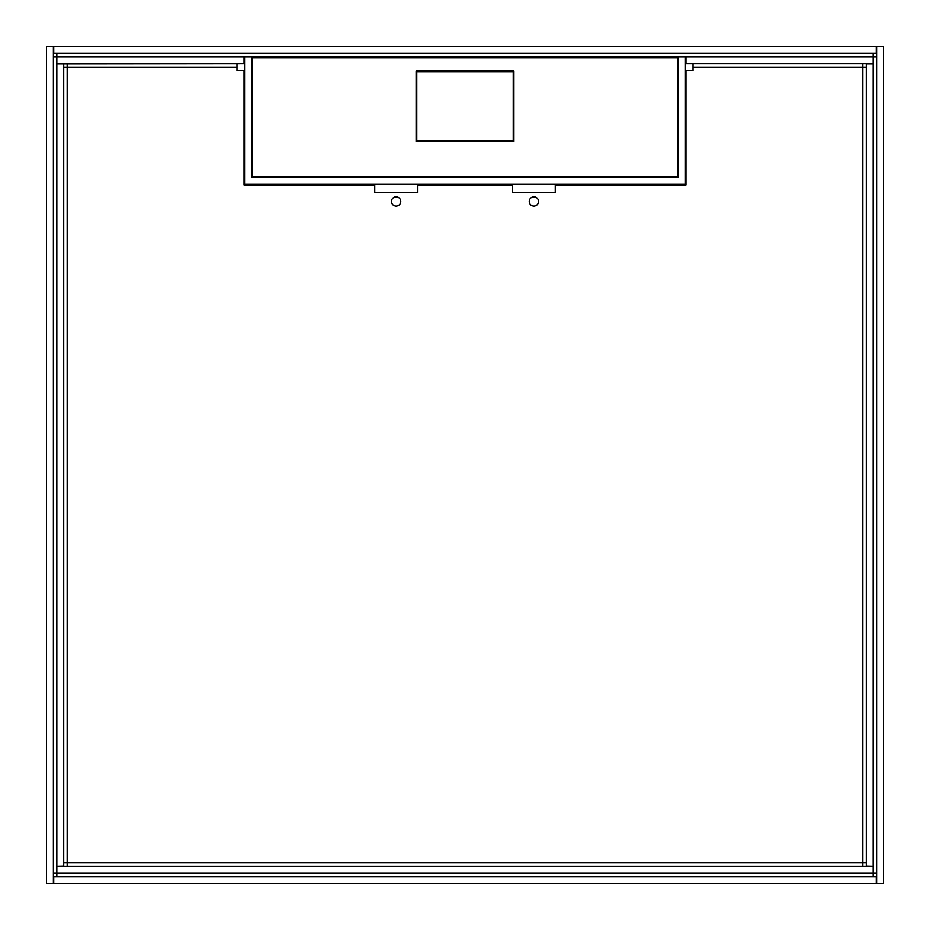 <?xml version="1.0" encoding="UTF-8"?>
<svg xmlns="http://www.w3.org/2000/svg" width="930" height="930" viewBox="0 0 930 930"><rect width="100%" height="100%" fill="white"/><g stroke="black" fill="none" stroke-linecap="round" stroke-linejoin="round"><path stroke-width="1.4" d="M876.269 883.5L53.731 883.5L53.731 876.606L876.269 876.606L876.269 883.5M873.165 876.606L873.165 873.165L876.606 873.165M56.835 876.606L56.835 873.165L53.394 873.165M251.449 75.783L252.135 75.783L251.449 75.783M416.094 75.783L416.779 75.783L416.094 75.783M513.221 75.783L513.906 75.783L513.221 75.783M677.865 75.783L678.551 75.783L677.865 75.783M873.165 53.394L873.165 56.835L876.606 56.835M56.835 53.394L56.835 56.835L53.394 56.835M876.269 53.394L53.731 53.394L53.731 46.5L876.269 46.5L876.269 53.394M883.5 883.5L883.5 46.5L876.606 46.5L876.606 883.5L883.5 883.5M46.5 883.5L46.5 46.5L53.394 46.5L53.394 883.5L46.5 883.5M538.54 201.496A4.65 4.65 0 0 0 533.89 196.846A4.65 4.65 0 0 0 529.24 201.496A4.65 4.65 0 0 0 533.89 206.146A4.65 4.65 0 0 0 538.54 201.496M693.024 63.717L693.024 70.61L685.956 70.61L685.956 184.965L555.245 184.965L555.245 192.545L512.535 192.545L512.535 184.965L417.465 184.965L417.465 192.545L374.755 192.545L374.755 184.965L244.044 184.965L244.044 70.61L236.976 70.61L236.976 67.169L67.169 67.169L67.169 862.831L866.283 862.831M400.76 201.496A4.65 4.65 0 0 0 396.11 196.846A4.65 4.65 0 0 0 391.46 201.496A4.65 4.65 0 0 0 396.11 206.146A4.65 4.65 0 0 0 400.76 201.496M862.831 63.717L862.831 67.169L693.024 67.169M866.283 67.169L862.831 67.169L862.831 866.283M873.165 866.109L873.165 63.891L866.283 63.891L866.283 866.109L873.165 866.283L56.835 866.283L56.835 873.165L873.165 873.165L873.165 866.283M67.169 866.283L67.169 862.831L63.717 862.831M56.835 866.109L56.835 63.891L63.717 63.891L63.717 866.109L56.835 866.283M63.717 67.169L67.169 67.169L67.169 63.717M236.976 63.717L236.976 67.169M56.835 63.717L56.835 56.835L244.044 56.835L244.044 63.717L56.835 63.891M873.165 63.717L685.956 63.717L685.956 56.835L873.165 56.835L873.165 63.891M244.555 56.835L244.555 184.28L685.445 184.28L685.445 56.835L678.551 56.835L678.551 177.386L251.449 177.386L251.449 56.835L244.044 56.835M513.906 141.593L416.094 141.593L416.094 70.959L513.906 70.959L513.906 141.593M252.135 176.7L677.865 176.7L677.865 57.869L252.135 57.869L252.135 176.7M416.779 141.593L416.779 71.645L513.221 71.645L513.221 141.593M416.779 140.535L513.221 140.535M678.551 56.835L251.449 56.835"/></g></svg>
